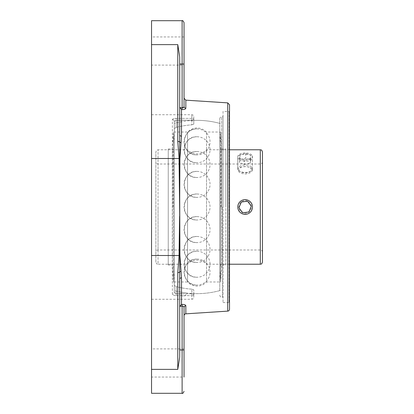 <?xml version="1.0" encoding="UTF-8"?>
<svg xmlns="http://www.w3.org/2000/svg" width="414" height="414" viewBox="0 0 414 414"><rect width="100%" height="100%" fill="white"/><g stroke="black" fill="none" stroke-linecap="round" stroke-linejoin="round"><path stroke-width="0.31" stroke-dasharray="2.07 1.55" d="M222.489 207L222.489 297.112L222.489 207M223.032 207L223.032 116.35L223.032 207M223.032 111.444L223.032 302.556L223.032 111.444L228.989 111.444L228.989 302.556L228.989 111.444L229.527 110.905L229.527 303.095L229.527 110.905M223.032 302.556L228.989 302.556L229.527 303.095M229.527 104.794L229.527 309.206M183.987 109.472L181.989 109.581L182.113 107.831L179.826 107.671L181.508 109.544L181.508 136.165L179.93 158.557L179.707 197.737L179.93 255.443L181.508 277.835L181.508 304.456L179.826 306.329L182.113 306.169L181.989 304.419C184.396 304.404 185.679 304.859 185.839 305.791A1.925 1.78 180 0 0 184.039 307.571L184.039 307.561M183.795 107.19L184.039 106.429A1.925 1.78 0 0 0 185.839 108.209L185.343 108.96L184.085 109.451M179.707 299.275L179.583 197.742L179.045 158.5L177.777 141.386L177.777 44.624L179.707 56.909L179.707 134.897A1.925 1.273 180 0 0 181.508 136.165M179.707 307.059L179.707 279.103A1.925 1.273 0 0 1 181.508 277.835M179.707 279.103L179.707 357.091L177.777 369.376L177.777 272.614A1.925 0.864 180 0 0 179.464 272.169A1.925 1.164 172.6 0 1 181.022 271.434M184.039 315.758L184.039 377.05L184.039 348.893L184.039 377.05L151.545 377.05L151.545 348.893L151.545 377.05M184.039 98.242L184.039 106.429L184.039 98.242M179.738 107.335L179.707 56.909L179.707 106.941M179.583 197.742L179.707 134.897M182.113 107.831L182.113 64.025L184.039 64.025L184.039 36.95L184.039 65.107L184.039 64.025L184.039 65.107L151.545 65.107L151.545 36.95L151.545 65.107M181.022 142.566A1.925 1.164 7.4 0 1 179.464 141.831A1.925 0.864 0 0 0 177.777 141.386M177.777 272.614L179.05 255.5L179.583 216.258M151.545 393.3L151.545 20.7M219.782 290.612L219.782 118.813L219.782 290.612A86.65 86.65 0 0 1 193.788 293.588L193.788 289.857L191.858 289.148L193.788 289.857L193.788 293.588M174.289 121.431L176.214 120.22L174.289 121.431L174.289 292.569A1.925 1.822 180 0 1 172.364 294.395A1.925 1.822 180 0 0 174.289 292.569L174.289 285.422L176.214 286.633L174.289 285.422L174.289 292.569L176.214 293.78L174.289 292.569L174.289 121.431A1.925 1.822 0 0 0 172.364 119.605A1.925 1.822 0 0 1 174.289 121.431L174.289 128.578L176.214 127.367L174.289 128.578L174.289 121.431M172.364 119.605C172.545 118.844 173.828 118.43 176.214 118.368C173.833 118.43 172.55 118.844 172.364 119.605L172.364 294.395C172.545 295.156 173.828 295.57 176.214 295.632C173.833 295.57 172.55 295.156 172.364 294.395L172.364 119.605M193.788 293.78C193.788 298.515 193.788 298.515 193.788 293.78A1.925 1.847 0 0 1 191.858 295.632L191.858 293.78L193.788 293.78L191.858 293.78L191.858 295.632A1.925 1.847 180 0 0 193.788 293.78M193.788 124.143L193.788 120.22C193.788 115.485 193.788 115.485 193.788 120.22L193.788 124.143L191.858 124.852L193.788 124.143L193.788 120.412L193.788 124.143M191.858 289.148A82.314 82.314 0 0 1 176.214 286.633A82.314 82.314 0 0 0 191.858 289.148L191.858 293.78L176.214 293.78L176.214 295.632L176.214 293.78L191.858 293.78L191.858 289.148M174.289 128.578L174.289 285.422L174.289 128.578M176.214 127.367A82.314 82.314 0 0 1 191.858 124.852A82.314 82.314 0 0 0 176.214 127.367L176.214 118.368L176.214 120.22L191.858 120.22L176.214 120.22L176.214 127.367M151.545 207L151.545 114.725L151.545 207M155.876 262.057L155.876 151.943L155.876 262.057C157.113 265.224 157.465 263.754 158.044 264.225L158.044 149.775L158.044 264.225L187.537 264.225L187.537 149.775L187.537 264.225A13 13 0 0 1 206.534 264.225L206.534 149.775L206.534 264.225L229.527 264.225M252.473 169.771C252.038 172.183 249.59 173.59 245.124 173.994C240.663 173.59 238.216 172.183 237.781 169.771C237.326 165.626 252.928 165.626 252.473 169.771L252.473 157.444C252.928 153.149 237.326 153.149 237.781 157.444C237.326 162.624 252.928 162.624 252.473 157.444M237.781 207C237.439 213.293 246.113 216.874 250.32 212.196C255.003 207.988 251.422 199.315 245.124 199.657C240.663 200.091 238.216 202.539 237.781 207C237.326 197.525 252.928 197.525 252.473 207C252.928 216.475 237.326 216.475 237.781 207M262.455 151.943L262.455 262.057M262.455 207L262.455 252.152L262.455 207M174.289 123.388L174.289 290.612L174.289 123.388A86.65 86.65 0 0 1 220.269 123.522M168.239 265.048L168.239 148.952L168.239 265.048L172.307 265.048L172.307 148.952L172.307 265.048L173.456 281.97L173.456 207L173.456 281.97L174.284 281.97L174.284 207L174.284 281.97L187.537 281.97L187.537 132.03L187.537 281.97A13 13 0 0 0 206.534 281.97L206.534 132.03L206.534 281.97L219.782 281.97L219.787 132.03L219.787 281.97L220.61 281.97L220.61 207L220.61 281.97L221.764 265.048L221.764 207L221.764 265.048L225.832 265.048L225.832 149.775L225.832 265.048M220.269 290.478A86.65 86.65 0 0 1 185.979 292.941A2.474 2.474 0 0 1 181.42 294.815A2.474 2.474 0 0 1 181.57 292.258L185.979 292.941L181.57 292.258A86.65 86.65 0 0 1 174.289 290.612M197.033 128.909C180.276 128.128 180.276 155.685 197.033 154.903A13 13 0 0 0 210.033 141.909A13 13 0 0 0 197.033 128.909A13 13 0 0 0 184.039 141.909A13 13 0 0 0 197.033 154.903M197.033 171.396C180.276 170.615 180.276 198.171 197.033 197.39A13 13 0 0 0 210.033 184.396A13 13 0 0 0 197.033 171.396A13 13 0 0 0 184.039 184.396A13 13 0 0 0 197.033 197.39M197.033 251.246C180.276 250.46 180.276 278.022 197.033 277.24A13 13 0 0 0 210.033 264.241A13 13 0 0 0 197.033 251.246A13 13 0 0 0 184.039 264.241A13 13 0 0 0 197.033 277.24M197.033 236.487C180.276 235.706 180.276 263.268 197.033 262.486A13 13 0 0 0 210.033 249.487A13 13 0 0 0 197.033 236.487A13 13 0 0 0 184.039 249.487A13 13 0 0 0 197.033 262.486M197.033 194C180.276 193.219 180.276 220.781 197.033 220A13 13 0 0 0 210.033 207A13 13 0 0 0 197.033 194A13 13 0 0 0 184.039 207A13 13 0 0 0 197.033 220M197.033 259.097C180.276 258.315 180.276 285.872 197.033 285.091A13 13 0 0 0 210.033 272.091A13 13 0 0 0 197.033 259.097A13 13 0 0 0 184.039 272.091A13 13 0 0 0 197.033 285.091M197.033 216.61C180.276 215.829 180.276 243.385 197.033 242.604A13 13 0 0 0 210.033 229.604A13 13 0 0 0 197.033 216.61A13 13 0 0 0 184.039 229.604A13 13 0 0 0 197.033 242.604M197.033 136.76C180.276 135.978 180.276 163.54 197.033 162.754A13 13 0 0 0 210.033 149.759A13 13 0 0 0 197.033 136.76A13 13 0 0 0 184.039 149.759A13 13 0 0 0 197.033 162.754M197.033 151.514C180.276 150.732 180.276 178.294 197.033 177.513A13 13 0 0 0 210.033 164.513A13 13 0 0 0 197.033 151.514A13 13 0 0 0 184.039 164.513A13 13 0 0 0 197.033 177.513M225.832 207L225.832 148.952L225.832 207M220.998 207L220.998 149.775L220.998 207M220.61 207L220.61 132.03L220.61 207M221.764 207L221.764 148.952L221.764 207M173.456 207L173.456 132.03L173.456 207M174.284 207L174.284 132.03L174.284 207M173.073 207L173.073 149.775L173.073 207M247.965 200.226A7.343 7.343 0 0 1 251.903 209.841A7.343 7.343 0 0 1 242.288 213.774A7.343 7.343 0 0 1 238.35 204.159A7.343 7.343 0 0 1 247.965 200.226M247.546 201.225A6.262 6.262 0 0 0 238.914 207.792A6.262 6.262 0 0 0 248.917 211.984A6.262 6.262 0 0 0 247.546 201.225L241.341 202.022M242.707 212.77L248.912 211.978M238.443 170.289A7.343 3.674 180 0 0 239.126 170.884A7.343 3.674 180 0 0 251.122 170.884A7.343 3.674 180 0 0 252.473 168.762A7.343 3.674 180 0 0 251.805 167.235A7.343 3.674 180 0 0 243.561 165.17A7.343 3.674 180 0 0 237.781 168.762A7.343 3.674 180 0 0 238.443 170.289M239.432 171.003A6.262 3.131 0 0 1 245.709 166.583A6.262 3.131 0 0 1 250.242 171.505A6.262 3.131 0 0 1 240.011 171.505A6.262 3.131 0 0 1 239.432 171.003M251.805 155.038A7.343 3.674 180 0 0 243.561 152.978A7.343 3.674 180 0 0 237.781 156.564A7.343 3.674 180 0 0 238.443 158.091A7.343 3.674 180 0 0 246.687 160.156A7.343 3.674 180 0 0 252.473 156.564A7.343 3.674 180 0 0 251.805 155.038M250.812 159.954L250.222 163.069L244.534 164.368L239.437 162.557L240.032 159.442L245.719 158.143L250.812 159.954L250.812 155.266L245.719 153.454L240.032 154.753L239.437 157.869L244.534 159.68L250.222 158.381L250.812 155.266M250.222 158.381L250.222 163.069M244.534 159.68L244.534 164.368M239.437 157.869L239.437 162.557M240.032 154.753L240.032 159.442M245.719 153.454L245.719 158.143M221.707 207L221.707 116.888L221.707 207M227.726 311.126L227.726 102.874M185.839 100.167L185.839 108.209M151.545 255.5L179.05 255.5A1.925 0.864 -179.2 0 0 179.552 255.474A1.925 0.869 -0.3 0 1 179.93 255.443M179.707 349.975L182.113 349.975L182.113 306.169M184.039 349.975L182.113 349.975L182.113 393.3M179.93 158.557A1.925 0.869 -179.7 0 1 179.552 158.526A1.925 0.864 -0.8 0 0 179.05 158.5L151.545 158.5M179.707 64.025L182.113 64.025L182.113 20.7M151.545 44.624L177.777 44.624M151.545 369.376L177.777 369.376M176.214 286.633L176.214 293.78L176.214 286.633M176.214 295.632L191.858 295.632L191.858 299.275L191.858 295.632L176.214 295.632M193.788 120.22A1.925 1.847 180 0 0 191.858 118.368L191.858 120.22L193.788 120.22L191.858 120.22L191.858 118.368L176.214 118.368L191.858 118.368L191.858 114.725L191.858 118.368A1.925 1.847 -0 0 1 193.788 120.22M191.858 120.22L191.858 124.852L191.858 120.22M158.044 207L158.044 249.989L158.044 207M260.292 264.225L260.292 149.775M219.782 295.187C219.896 296.357 220.538 296.998 221.707 297.112L222.489 297.112L223.032 297.65M219.782 118.813C219.896 117.643 220.538 117.002 221.707 116.888L222.489 116.888L223.032 116.35M151.545 299.275L191.858 299.275C193.027 299.162 193.669 298.52 193.788 297.35M151.545 114.725L191.858 114.725C193.027 114.838 193.669 115.48 193.788 116.65M219.782 123.388A86.65 86.65 0 0 0 193.788 120.412M184.039 36.95L151.545 36.95M184.039 348.893L151.545 348.893M229.527 149.775L206.534 149.775C203.936 152.466 200.769 153.837 197.033 153.899C193.297 153.837 190.135 152.466 187.537 149.775L158.044 149.775C157.465 150.246 157.113 148.776 155.876 151.943M262.455 252.152C262.326 250.837 261.607 250.113 260.292 249.989L158.044 249.989C157.403 250.403 156.906 249.192 155.876 252.152M262.455 161.848C262.326 163.163 261.607 163.887 260.292 164.011L158.044 164.011C157.403 163.597 156.906 164.808 155.876 161.848M237.781 157.444L237.781 169.771M168.239 148.952L172.307 148.952L173.456 132.03L187.537 132.03C193.866 126.575 200.2 126.575 206.534 132.03L220.61 132.03L221.764 148.952L225.832 148.952M219.787 280.878L220.998 264.225L225.832 264.225M219.787 133.122L220.998 149.775L225.832 149.775M168.239 264.225L173.073 264.225L174.284 280.878M168.239 149.775L173.073 149.775L174.284 133.122M250.242 171.505L251.122 170.884M240.011 171.505L239.126 170.884M252.473 168.762L252.473 156.564M237.781 168.762L237.781 156.564"/><path stroke-width="0.62" d="M227.726 311.126A1.925 1.925 0 0 0 229.527 309.206L229.527 104.794L227.726 102.874L227.726 311.126L185.839 313.833L185.839 305.791C185.674 304.859 184.39 304.404 181.989 304.419L181.508 304.456L181.989 304.419L182.113 306.169C183.314 306.153 183.956 306.619 184.039 307.571C183.961 306.619 183.314 306.153 182.113 306.169L182.113 393.3L151.545 393.3L151.545 369.376L177.777 369.376L179.707 357.091L179.707 279.103A1.925 1.273 0 0 1 181.508 277.835L179.93 255.443L179.707 197.737L179.93 158.557L181.508 136.165L181.508 109.544L181.989 109.581L181.508 109.544L179.738 107.335M179.707 64.025L184.039 64.025L184.039 106.429C183.956 107.381 183.314 107.847 182.113 107.831L181.989 109.581C184.39 109.601 185.674 109.141 185.839 108.209L185.839 100.167L184.039 98.242L184.039 106.429A1.925 1.78 180 0 0 185.839 108.209M179.707 307.059L179.707 299.275M184.039 315.758L184.039 307.571A1.925 1.78 0 0 1 185.839 305.791L185.839 313.833A1.925 1.925 0 0 0 184.039 315.758M181.508 277.835L181.508 304.456L179.826 306.329L182.113 306.169M181.508 136.165A1.925 1.273 180 0 1 179.707 134.897L179.707 56.909L177.777 44.624L177.777 141.386L179.05 158.5L179.707 216.263L179.707 279.103M184.039 377.05L184.039 307.571M181.022 271.434A1.925 1.164 172.6 0 0 179.464 272.169A1.925 0.864 180 0 1 177.777 272.614L177.777 369.376M179.583 216.258L179.045 255.5L177.777 272.614M179.707 134.897L179.583 197.742M179.707 106.941L179.826 107.671L182.113 107.831L183.795 107.19M184.039 64.025L184.039 22.625L184.039 64.025M184.039 65.107L184.039 98.242M182.113 107.831L182.113 20.7L151.545 20.7L151.545 369.376M177.777 141.386A1.925 0.864 0 0 1 179.464 141.831A1.925 1.164 7.4 0 0 181.022 142.566M262.455 207L262.455 151.943C261.425 148.978 260.934 150.189 260.292 149.775L260.292 264.225C260.934 263.811 261.425 265.022 262.455 262.057L262.455 207M242.288 213.774A7.343 7.343 0 0 1 238.35 204.159A7.343 7.343 0 0 1 247.965 200.226A7.343 7.343 0 0 1 251.903 209.841A7.343 7.343 0 0 1 242.288 213.774M248.912 211.978L242.707 212.77L238.925 207.792L241.341 202.022L247.541 201.23L251.329 206.208L248.912 211.978L251.329 206.208L247.541 201.23M241.341 202.022L238.925 207.792L242.707 212.77M179.93 255.443A1.925 0.869 -0.3 0 0 179.552 255.474A1.925 0.864 -179.2 0 1 179.05 255.5L151.545 255.5M184.039 349.975L179.707 349.975M151.545 158.5L179.05 158.5A1.925 0.864 -0.8 0 1 179.552 158.526A1.925 0.869 -179.7 0 0 179.93 158.557M151.545 44.624L177.777 44.624M227.726 102.874L185.839 100.167M182.113 393.3C182.517 393.817 183.159 393.176 184.039 391.375M182.113 20.7C182.517 20.182 183.159 20.824 184.039 22.625M229.527 264.225L260.292 264.225M229.527 149.775L260.292 149.775"/></g></svg>
